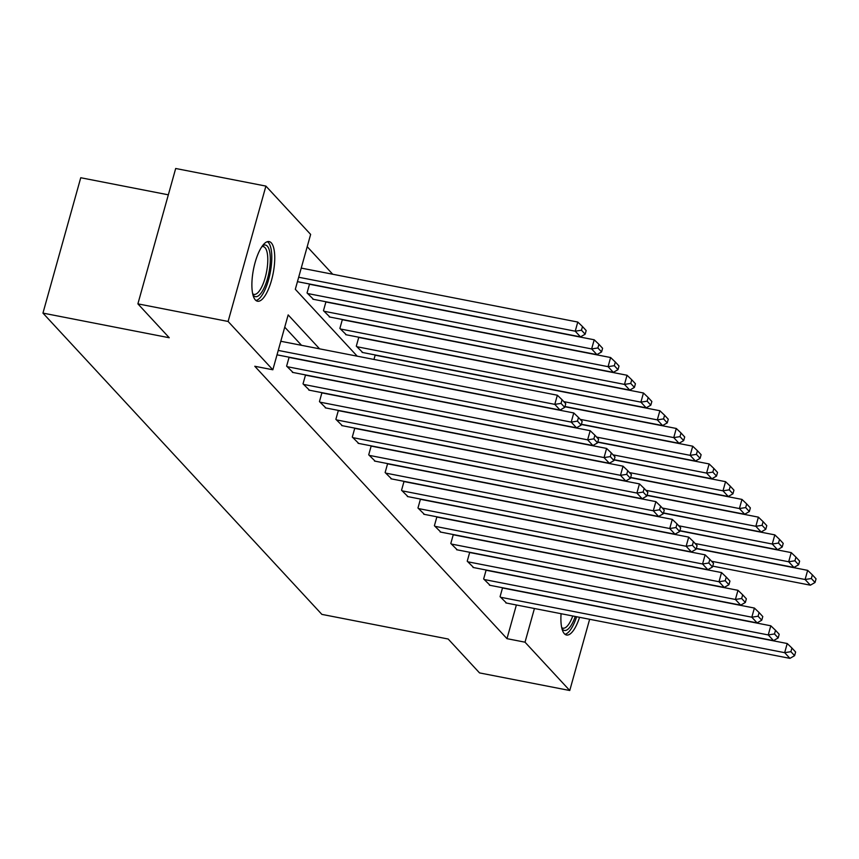 <?xml version="1.0" encoding="UTF-8"?>
<svg xmlns="http://www.w3.org/2000/svg" width="859" height="859" viewBox="0 0 859 859"><rect width="100%" height="100%" fill="white"/><g stroke="black" fill="none" stroke-linecap="round" stroke-linejoin="round"><path stroke-width="1.29" d="M579.567 617.31A30.387 10.04 -79 0 1 566.521 635.016A30.387 10.04 -79 0 1 564.374 633.738A30.387 10.04 -79 0 1 561.077 613.702M255.348 299.941A30.387 10.04 -79 0 1 254.221 265.968A30.387 10.04 -79 0 1 269.135 241.583A30.387 10.04 -79 0 1 271.283 242.861A30.387 10.04 -79 0 1 272.41 276.834A30.387 10.04 -79 0 1 257.496 301.219A30.387 10.04 -79 0 1 255.348 299.941M168.332 194.821L80.746 177.738L42.95 313.106L321.867 614.378L448.173 639.021L479.537 672.908L569.753 690.507L525.021 642.188L534.427 608.505M42.95 313.106L169.255 337.748L137.891 303.861L175.687 168.493L265.903 186.092L310.636 234.41L295.313 289.29L357.226 356.184M332.712 274.236L307.2 246.683M309.541 284.018L307.05 292.94L313.481 299.319M325.958 301.756L323.467 310.679L329.91 317.057M342.376 319.494L339.885 328.417L346.327 334.795M358.794 337.222L356.302 346.145L362.745 352.534M373.966 359.449L375.211 354.96M319.569 348.829L288.162 314.899L272.84 369.778L254.79 366.267L506.982 638.666L516.377 604.983M301.52 345.307L284.737 327.172M289.107 357.194L286.616 366.117L293.059 372.495M305.525 374.932L303.034 383.855L309.476 390.233M321.942 392.66L319.451 401.582L325.894 407.961M338.371 410.398L335.88 419.321L342.312 425.699M354.788 428.136L352.297 437.059L358.729 443.437M371.206 445.875L368.715 454.798L375.158 461.176M387.624 463.602L385.133 472.525L391.575 478.903M404.041 481.341L401.55 490.264L407.993 496.642M420.459 499.079L417.968 508.002L424.41 514.38M436.887 516.817L434.396 525.74L440.828 532.118M453.305 534.545L450.814 543.468L457.246 549.857M469.723 552.283L467.232 561.206L473.674 567.584M486.14 570.022L483.649 578.945L490.092 585.323M502.558 587.76L500.067 596.683L506.509 603.061M137.891 303.861L228.107 321.459L265.903 186.092M589.639 619.275L569.753 690.507M506.982 638.666L525.021 642.188M272.84 369.778L228.107 321.459M278.241 350.418L554.796 404.364L557.351 395.226L280.796 341.27M277.006 354.831L560.057 410.054L554.796 404.364L561.045 403.397L564.728 407.37L565.748 403.709L562.065 399.736L561.045 403.397M557.351 395.226L562.065 399.736M564.728 407.37L560.057 410.054M298.674 277.242L575.229 331.198L580.491 336.878L297.439 281.655M581.468 330.221L585.162 334.205L586.182 330.543L582.499 326.56L581.468 330.221L575.229 331.198L577.774 322.05L301.23 268.094M580.491 336.878L585.162 334.205M582.499 326.56L577.774 322.05M262.414 245.899A26.296 8.687 -79 0 1 270.027 265.141A26.296 8.687 -79 0 1 262.682 290.643A26.296 8.687 -79 0 1 252.89 294.701M252.675 293.767A24.342 8.042 101 0 0 253.963 294.379A24.342 8.042 101 0 0 267.514 265.206A24.342 8.042 101 0 0 263.284 246.587A24.342 8.042 101 0 0 261.855 246.683M255.918 300.478A30.194 9.975 101 0 0 271.455 264.293A30.194 9.975 101 0 0 267.396 241.68M575.251 616.472A26.296 8.687 -79 0 1 562.559 629.336A26.296 8.687 -79 0 1 561.915 628.498M564.943 634.275A30.194 9.975 101 0 0 576.614 616.741M561.7 627.564A24.342 8.042 101 0 0 562.989 628.176A24.342 8.042 101 0 0 572.76 615.989M287.142 366.686L571.214 422.102L573.769 412.954L289.043 357.408M292.404 372.366L576.475 427.793L571.214 422.102L577.463 421.125L581.146 425.108L582.166 421.447L578.483 417.474L577.463 421.125M573.769 412.954L578.483 417.474M581.146 425.108L576.475 427.793M303.56 384.413L587.631 439.84L590.187 430.692L305.471 375.147M308.821 390.104L592.893 445.52L587.631 439.84L593.88 438.863L597.563 442.847L598.583 439.185L594.9 435.202L593.88 438.863M590.187 430.692L594.9 435.202M597.563 442.847L592.893 445.52M307.576 293.51L591.647 348.937L596.908 354.617L312.837 299.2M597.896 347.959L601.579 351.932L602.599 348.282L598.916 344.298L597.896 347.959L591.647 348.937L594.203 339.788L309.476 284.232M596.908 354.617L601.579 351.932M598.916 344.298L594.203 339.788M323.993 311.248L608.065 366.664L613.326 372.355L329.255 316.928M614.314 365.687L617.997 369.671L619.017 366.009L615.334 362.036L614.314 365.687L608.065 366.664L610.62 357.527L325.894 301.971M613.326 372.355L617.997 369.671M615.334 362.036L610.62 357.527M319.978 402.152L604.049 457.579L606.604 448.43L321.889 392.885M325.25 407.842L609.321 463.259L604.049 457.579L610.298 456.601L613.981 460.574L615.001 456.924L611.318 452.94L610.298 456.601M606.604 448.43L611.318 452.94M613.981 460.574L609.321 463.259M336.406 419.89L620.477 475.317L623.022 466.169L338.306 410.613M341.667 425.57L625.739 480.997L620.477 475.317L626.716 474.34L630.409 478.313L631.429 474.651L627.746 470.678L626.716 474.34M623.022 466.169L627.746 470.678M630.409 478.313L625.739 480.997M352.824 437.628L636.895 493.045L639.45 483.896L354.724 428.351M358.085 443.308L642.156 498.735L636.895 493.045L643.144 492.067L646.827 496.051L647.847 492.39L644.164 488.417L643.144 492.067M639.45 483.896L644.164 488.417M646.827 496.051L642.156 498.735M340.411 328.986L624.482 384.402L629.744 390.093L345.672 334.666M630.731 383.425L634.414 387.409L635.435 383.748L631.752 379.775L630.731 383.425L624.482 384.402L627.038 375.254L342.312 319.709M629.744 390.093L634.414 387.409M631.752 379.775L627.038 375.254M356.829 346.714L640.9 402.141L646.161 407.821L362.09 352.405M647.149 401.164L650.832 405.147L651.852 401.486L648.169 397.502L647.149 401.164L640.9 402.141L643.455 392.993L358.74 337.447M646.161 407.821L650.832 405.147M648.169 397.502L643.455 392.993M563.826 401.636L657.318 419.879L662.59 425.559L564.964 406.511M663.567 418.902L667.25 422.875L668.27 419.224L664.587 415.241L663.567 418.902L657.318 419.879L659.873 410.731L375.158 355.186M662.59 425.559L667.25 422.875M664.587 415.241L659.873 410.731M580.244 419.375L673.746 437.607L679.007 443.298L581.382 424.249M679.984 436.64L683.678 440.613L684.698 436.952L681.015 432.979L679.984 436.64L673.746 437.607L676.291 428.469L564.9 406.736M679.007 443.298L683.678 440.613M681.015 432.979L676.291 428.469M596.661 437.102L690.164 455.345L695.425 461.036L597.8 441.988M696.413 454.368L700.096 458.352L701.116 454.69L697.433 450.717L696.413 454.368L690.164 455.345L692.719 446.197L581.328 424.464M695.425 461.036L700.096 458.352M697.433 450.717L692.719 446.197M613.079 454.841L706.581 473.084L711.843 478.764L614.228 459.726M712.83 472.106L716.513 476.09L717.533 472.429L713.85 468.445L712.83 472.106L706.581 473.084L709.137 463.935L597.746 442.202M711.843 478.764L716.513 476.09M713.85 468.445L709.137 463.935M629.497 472.579L722.999 490.822L728.26 496.502L630.646 477.454M729.248 489.845L732.931 493.818L733.951 490.167L730.268 486.183L729.248 489.845L722.999 490.822L725.554 481.674L614.164 459.941M728.26 496.502L732.931 493.818M730.268 486.183L725.554 481.674M645.925 490.317L739.416 508.549L744.678 514.24L647.063 495.192M745.666 507.583L749.349 511.556L750.369 507.894L746.686 503.922L745.666 507.583L739.416 508.549L741.972 499.412L630.581 477.679M744.678 514.24L749.349 511.556M746.686 503.922L741.972 499.412M662.343 508.045L755.845 526.288L761.106 531.979L663.481 512.93M762.083 525.311L765.766 529.294L766.786 525.633L763.103 521.66L762.083 525.311L755.845 526.288L758.39 517.139L646.999 495.407M761.106 531.979L765.766 529.294M763.103 521.66L758.39 517.139M678.76 525.783L772.262 544.026L777.524 549.706L679.899 530.669M778.501 543.049L782.195 547.033L783.215 543.371L779.532 539.388L778.501 543.049L772.262 544.026L774.818 534.878L663.416 513.145M777.524 549.706L782.195 547.033M779.532 539.388L774.818 534.878M695.178 543.522L788.68 561.765L793.941 567.445L696.316 548.396M794.929 560.787L798.612 564.76L799.632 561.11L795.949 557.126L794.929 560.787L788.68 561.765L791.236 552.616L679.845 530.883M793.941 567.445L798.612 564.76M795.949 557.126L791.236 552.616M711.596 561.26L805.098 579.503L810.359 585.183L712.745 566.135M811.347 578.526L815.03 582.499L816.05 578.837L812.367 574.864L811.347 578.526L805.098 579.503L807.653 570.355L696.262 548.622M810.359 585.183L815.03 582.499M812.367 574.864L807.653 570.355M369.241 455.367L653.312 510.783L655.868 501.635L371.142 446.089M374.503 461.047L658.574 516.463L653.312 510.783L659.562 509.806L663.245 513.789L664.265 510.128L660.582 506.144L659.562 509.806M655.868 501.635L660.582 506.144M663.245 513.789L658.574 516.463M385.659 473.094L669.73 528.521L672.286 519.373L387.559 463.828M390.92 478.785L674.991 534.201L669.73 528.521L675.979 527.544L679.662 531.517L680.682 527.866L676.999 523.883L675.979 527.544M672.286 519.373L676.999 523.883M679.662 531.517L674.991 534.201M402.076 490.833L686.148 546.26L688.703 537.111L403.988 481.555M407.338 496.513L691.409 551.94L686.148 546.26L692.397 545.282L696.08 549.255L697.1 545.605L693.417 541.621L692.397 545.282M688.703 537.111L693.417 541.621M696.08 549.255L691.409 551.94M418.494 508.571L702.565 563.987L705.121 554.839L420.405 499.294M423.766 514.251L707.837 569.678L702.565 563.987L708.815 563.01L712.498 566.994L713.518 563.332L709.835 559.359L708.815 563.01M705.121 554.839L709.835 559.359M712.498 566.994L707.837 569.678M434.922 526.309L718.994 581.726L721.539 572.577L436.823 517.032M440.184 531.989L724.255 587.406L718.994 581.726L725.232 580.748L728.926 584.732L729.946 581.071L726.263 577.087L725.232 580.748M721.539 572.577L726.263 577.087M728.926 584.732L724.255 587.406M451.34 544.037L735.411 599.464L737.967 590.316L453.241 534.77M456.601 549.728L740.673 605.144L735.411 599.464L741.661 598.487L745.344 602.47L746.364 598.809L742.681 594.825L741.661 598.487M737.967 590.316L742.681 594.825M745.344 602.47L740.673 605.144M467.758 561.775L751.829 617.202L754.385 608.054L469.658 552.498M473.019 567.455L757.09 622.882L751.829 617.202L758.078 616.225L761.761 620.198L762.781 616.547L759.098 612.564L758.078 616.225M754.385 608.054L759.098 612.564M761.761 620.198L757.09 622.882M484.175 579.514L768.247 634.93L770.802 625.792L486.076 570.236M489.437 585.194L773.508 640.621L768.247 634.93L774.496 633.953L778.179 637.936L779.199 634.275L775.516 630.302L774.496 633.953M770.802 625.792L775.516 630.302M778.179 637.936L773.508 640.621M500.593 597.252L784.664 652.668L787.22 643.52L502.504 587.975M505.854 602.932L789.926 658.359L784.664 652.668L790.914 651.691L794.596 655.675L795.617 652.013L791.934 648.04L790.914 651.691M787.22 643.52L791.934 648.04M794.596 655.675L789.926 658.359"/></g></svg>
